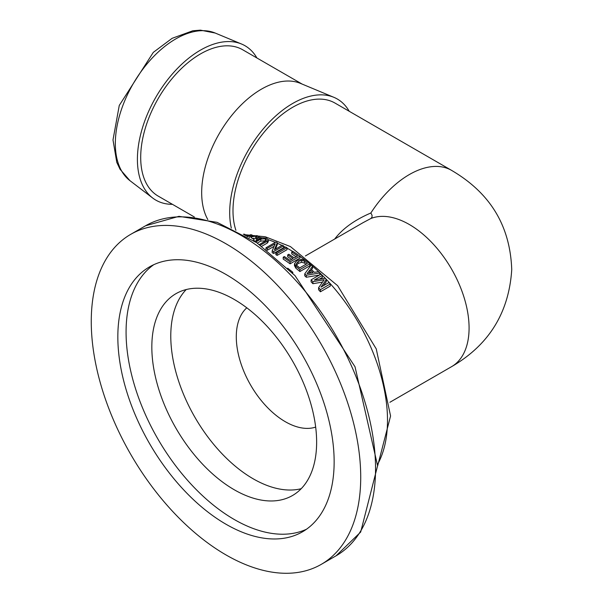 <?xml version="1.0" encoding="UTF-8"?>
<svg xmlns="http://www.w3.org/2000/svg" width="603" height="603" viewBox="0 0 603 603"><rect width="100%" height="100%" fill="white"/><g stroke="black" fill="none" stroke-linecap="round" stroke-linejoin="round"><path stroke-width="0.9" d="M362.765 222.824L370.853 218.512L371.991 217.208L372.074 215.339L370.853 212.995C354.685 219.929 342.632 228.605 334.688 239.037M256.916 57.986A89.146 51.474 120 0 0 241.577 44.034A89.146 51.474 120 0 0 155.868 97.204A89.146 51.474 120 0 0 152.68 198.018A89.146 51.474 120 0 0 172.428 204.327M370.853 212.995A84.488 48.783 120 0 1 451.587 170.378L334.982 103.06A84.488 48.783 120 0 0 261.536 135.411A84.488 48.783 120 0 0 235.909 230.316M360.722 477.139A190.533 110.01 -120 0 0 277.546 285.392A190.533 110.01 -120 0 0 130.723 234.341A190.533 110.01 -120 0 0 130.723 454.353A190.533 110.01 -120 0 0 321.256 564.363A190.533 110.01 -120 0 0 360.722 477.139M299.887 269.586L309.776 263.873L309.776 265.833L299.887 271.538A139.843 80.742 -120 0 0 295.877 268.237L294.475 265.667L294.475 263.737L295.877 266.3A142.172 82.083 60 0 1 299.887 269.586L299.887 271.538M253.464 240.514L254.149 239.625L251.511 237.899L251.511 236.798L255.687 236.18L257.308 237.085L256.305 238.193A142.172 82.083 60 0 1 257.466 238.487L259.004 236.843L258.966 239.067M256.825 240.303A139.843 80.742 -120 0 0 256.305 240.175L256.305 238.193M256.305 238.328L252.521 238.381M268.29 241.69L268.29 239.76L268.29 241.69L267.242 243.092L261.77 246.258M265.727 240.838L260.79 241.072L257.3 243.092M283.568 245.873L283.568 247.773L273.679 253.486A139.843 80.742 -120 0 0 272.187 252.695L272.187 250.795A142.172 82.083 60 0 1 273.679 251.579L283.568 245.873A142.172 82.083 -120 0 0 282.294 245.202L274.41 249.755L277.29 242.738A142.172 82.083 -120 0 0 275.842 242.082L265.953 247.788A142.172 82.083 60 0 1 267.227 248.368L275.217 243.755L272.187 250.795M274.101 246.31L267.227 250.275A139.843 80.742 -120 0 0 266.956 250.155M277.29 242.738L277.29 244.652L275.42 249.175M287.013 247.78L287.013 249.68L277.124 255.393A139.843 80.742 -120 0 0 275.85 254.67L275.85 252.77A142.172 82.083 60 0 1 277.124 253.486L287.013 247.78A142.172 82.083 -120 0 0 285.739 247.057L275.85 252.77M291.566 259.403A139.843 80.742 -120 0 0 287.691 256.803L287.691 254.896A142.172 82.083 60 0 1 293.058 258.536L289.937 260.345A142.172 82.083 -120 0 0 284.345 256.554L283.214 257.202A142.172 82.083 60 0 1 290.081 261.906L299.97 256.2A142.172 82.083 -120 0 0 292.877 251.353L291.754 252.001A142.172 82.083 60 0 1 297.573 255.936L294.181 257.888A142.172 82.083 -120 0 0 288.814 254.247L287.691 254.896M296.073 256.795A139.843 80.742 -120 0 0 291.754 253.908L291.754 252.001M299.97 256.2L299.97 258.114L290.081 263.828A139.843 80.742 -120 0 0 283.214 259.109L283.214 257.202M319.462 275.028L306.309 277.252A139.843 80.742 -120 0 0 304.749 275.812L304.749 273.837A142.172 82.083 60 0 1 306.309 275.262L319.794 272.963A142.172 82.083 -120 0 0 318.437 271.651L314.427 272.36A142.172 82.083 -120 0 0 310.628 268.885L312.58 266.292A142.172 82.083 -120 0 0 311.171 265.064L304.749 273.837M312.58 266.292L312.58 268.26L311.517 269.677M330.301 283.96L330.301 286.071L320.412 291.777A139.843 80.742 -120 0 0 318.603 289.757L318.603 287.661A142.172 82.083 60 0 1 320.412 289.666L330.301 283.96A142.172 82.083 -120 0 0 328.997 282.506L320.977 287.134L326.291 279.581A142.172 82.083 -120 0 0 325.002 278.217L314.321 280.048L322.296 275.443A142.172 82.083 -120 0 0 320.992 274.139L311.11 279.852A142.172 82.083 60 0 1 312.912 281.661L324.173 279.747L318.603 287.661M322.522 282.076L312.912 283.696A139.843 80.742 -120 0 0 311.11 281.872L311.11 279.852M322.296 275.443L322.296 277.478L319.371 279.166M326.291 279.581L326.291 281.646L323.434 285.716M247.403 236.693L251.971 234.929A142.172 82.083 -120 0 0 250.614 234.74L246.748 236.263M244.17 234.786L244.758 234.258A142.172 82.083 -120 0 0 243.348 234.22M251.971 234.929L251.971 235.841M244.758 234.258L244.758 235.125M320.412 289.666L320.412 291.777M312.912 281.661L312.912 283.696M313.025 272.654L307.048 273.672L309.957 269.843A142.172 82.083 60 0 1 313.025 272.654M311.216 272.955A139.843 80.742 -120 0 0 309.957 271.817L308.774 273.37M309.957 269.843L309.957 271.817M319.794 272.963L319.794 274.84M306.309 275.262L306.309 277.252M290.081 261.906L290.081 263.828M292.131 272.639L292.779 272.27A142.172 82.083 -120 0 0 287.887 268.35L287.669 268.199M292.779 272.27L292.779 273.302M277.124 253.486L277.124 255.393M265.953 247.788L265.953 249.386M267.227 248.368L267.227 250.275M273.679 251.579L273.679 253.486M260.277 245.18L267.242 241.162L268.29 239.745L266.36 238.117L262.395 237.808L259.652 238.667L254.858 241.434M255.74 242.029L260.79 239.112L265.305 238.728L266.556 239.881L265.931 240.718L259.343 244.516M268.29 239.76L268.29 239.745A139.843 80.742 60 0 1 275.33 242.376M259.004 236.843L257.051 235.6L250.162 236.595L249.084 237.605M251.511 236.798L251.511 237.899L250.984 237.378M257.466 238.487L257.466 239.926M296.111 264.008L298.176 261.514L301.613 260.368L304.5 261.137A142.172 82.083 60 0 1 307.372 263.466L299.736 267.875A142.172 82.083 -120 0 0 297.204 265.81L296.133 264.302M305.985 264.265A139.843 80.742 -120 0 0 304.5 263.074L301.613 262.297L298.176 263.436L296.133 265.637M309.776 263.873A142.172 82.083 -120 0 0 305.465 260.353L301.809 259.29L296.91 260.549L294.475 263.737M246.808 307.824A69.337 40.032 -120 0 0 250.652 385.113A69.337 40.032 -120 0 0 315.671 427.09M302.095 84.066L242.692 49.77A84.488 48.783 120 0 0 158.197 98.553A84.488 48.783 120 0 0 158.205 196.111L194.354 216.982M349.205 111.269A89.146 51.474 120 0 0 333.866 97.317L300.407 83.365A84.488 48.783 120 0 0 224.851 124.708A84.488 48.783 120 0 0 207.824 219.567M333.866 97.317A89.146 51.474 120 0 0 260.134 132.75A89.146 51.474 120 0 0 231.318 228.092M334.145 461.792A152.951 88.309 -120 0 0 267.378 307.869A152.951 88.309 -120 0 0 149.514 266.888A152.951 88.309 -120 0 0 149.514 443.507A152.951 88.309 -120 0 0 302.465 531.816A152.951 88.309 -120 0 0 334.145 461.792M153.742 264.702A152.951 88.309 -120 0 0 157.752 438.75A152.951 88.309 -120 0 0 306.475 529.246M316.635 442.172A116.537 67.28 -120 0 0 265.765 324.896A116.537 67.28 -120 0 0 175.963 293.676A116.537 67.28 -120 0 0 175.963 428.236A116.537 67.28 -120 0 0 292.5 495.515A116.537 67.28 -120 0 0 316.635 442.172M186.214 289.546A116.537 67.28 -120 0 0 194.912 417.291A116.537 67.28 -120 0 0 301.199 488.701M451.579 170.378C481.48 187.955 509.882 216.876 511.736 269.624C508.977 312.671 488.927 345.022 451.579 366.669A84.488 48.783 -120 0 0 469.081 327.987A84.488 48.783 -120 0 0 434.537 245.496A84.488 48.783 -120 0 0 370.853 218.512M215.211 33.044L200.437 30.15L192.809 30.768L172.119 38.321L153.305 52.371L119.266 105.442L112.995 139.926L116.771 162.328L120.027 169.232L129.969 180.681A85.475 49.348 -60 0 1 133.037 84.021A85.475 49.348 -60 0 1 215.211 33.044L241.577 44.034M336.09 555.8L360.677 532.057L377.599 465.72L355.016 366.752L294.988 275.594L256.788 242.738L217.103 222.341L178.948 216.334L145.557 225.778A190.533 110.01 60 0 1 292.38 276.83A190.533 110.01 60 0 1 375.548 468.576A190.533 110.01 60 0 1 336.09 555.8L321.256 564.363M309.512 263.654A139.843 80.742 60 0 1 387.503 420.283A139.843 80.742 60 0 1 377.591 464.378M245.481 235.547A139.843 80.742 60 0 1 248.285 235.66M259.004 237.16A139.843 80.742 60 0 1 262.026 237.868M277.29 243.228A139.843 80.742 60 0 1 281.925 245.413M283.568 246.25A139.843 80.742 60 0 1 285.43 247.238M287.013 248.104A139.843 80.742 60 0 1 292.689 251.466M299.97 256.32A139.843 80.742 60 0 1 304.952 260.014M267.242 241.162L267.242 243.092M260.79 239.112L260.79 241.072M265.305 238.728L265.305 240.672M255.687 236.18L255.687 238.177M298.176 261.514L298.176 263.436M301.613 260.368L301.613 262.297M304.5 261.137L304.5 263.074M295.877 266.3L295.877 268.237M362.87 222.771L305.404 255.943M451.579 366.669L389.892 402.284M129.969 180.681L152.68 198.018M145.557 225.778L130.723 234.341M254.149 241.607L254.149 239.625M244.758 234.688L265.32 236.783L290.427 246.582L337.612 285.664L376.242 348.888L390.571 416.002L377.599 466.013"/></g></svg>
